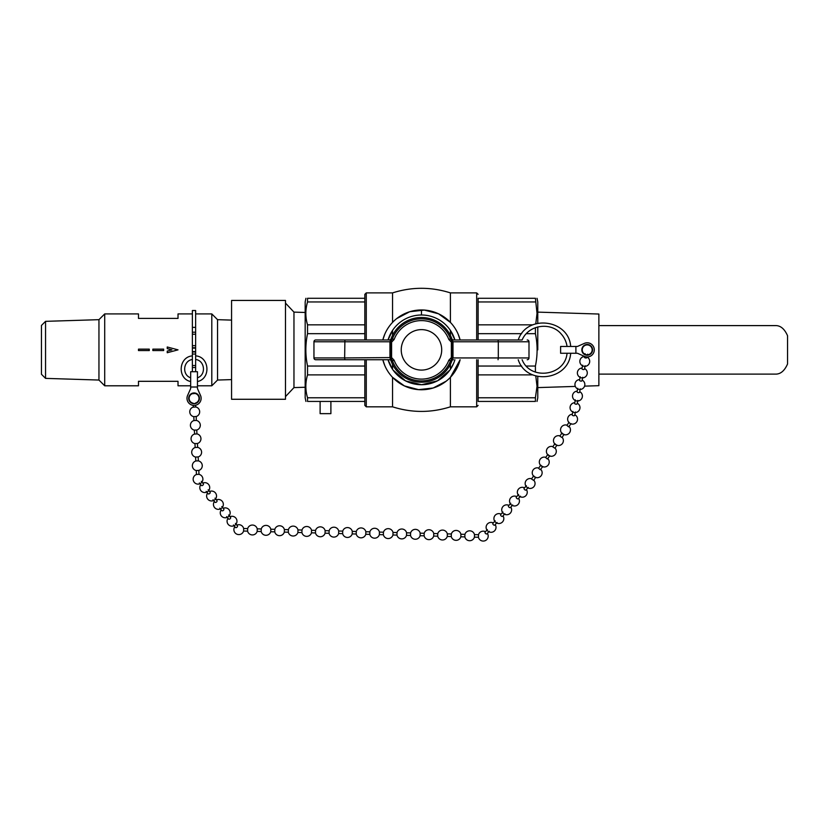<?xml version="1.0" encoding="UTF-8"?>
<svg xmlns="http://www.w3.org/2000/svg" width="829" height="829" viewBox="0 0 829 829"><rect width="100%" height="100%" fill="white"/><g stroke="black" fill="none" stroke-linecap="round" stroke-linejoin="round"><path stroke-width="1.24" d="M197.457 387.008L197.457 371.724L190.67 371.724L190.67 387.008L197.457 387.008L197.457 388.552L200.836 396.283A7.078 7.078 0 0 0 200.525 395.443L197.457 388.552L200.525 395.443M567.057 346.46C566.352 341.797 564.445 337.683 561.326 334.139C550.922 321.403 528.353 324.761 522.125 339.973L452.178 339.973L452.986 341.776L498.302 341.776L498.302 357.941L452.986 357.941L452.302 357.765L452.302 341.962L450.499 338.854A31.046 31.046 0 0 0 392.449 338.854L389.537 339.973M493.058 339.973L518.218 339.973C526.633 313.994 568.86 319.217 570.684 346.46M575.896 346.46L560.611 346.46L560.611 353.258L577.45 353.258L584.331 356.325A7.078 7.078 0 0 0 594.289 349.859A7.078 7.078 0 0 0 584.331 343.393L577.45 346.46L575.896 346.46L575.896 353.258M584.58 386.138L598.87 385.682L598.87 314.036L537.772 312.118M598.87 374.117L776.162 374.117C780.897 373.9 784.69 370.522 787.55 363.972L787.55 335.745C784.69 329.206 780.897 325.818 776.162 325.6L598.87 325.6M452.178 359.745L452.271 359.33A1.793 1.337 18.3 0 0 451.65 359.382L450.499 360.864L448.821 360.232A29.243 29.243 0 0 1 394.127 360.232L391.589 357.579L344.646 357.941L344.905 339.973L390.77 339.973L389.951 341.776L390.635 341.962L390.635 357.765L392.449 360.864A31.046 31.046 0 0 0 450.499 360.864L450.499 360.905A1.793 1.793 90 0 1 452.178 359.745L453.504 359.745A1.793 1.793 90 0 0 451.815 360.926L451.919 360.688M518.218 359.745C526.633 385.734 568.86 380.511 570.684 353.258M200.836 396.283A7.078 7.078 0 0 1 193.862 405.391A7.078 7.078 0 0 1 187.427 395.879L190.67 388.552L190.67 387.008M195.634 355.869C209.55 356.729 211.126 378.729 197.457 381.558M190.67 381.558C177.074 378.749 178.536 356.874 192.38 355.89M195.634 371.724L195.634 351.983L192.38 351.983L192.38 345.672L195.634 345.672L195.634 310.523L192.38 310.523L192.38 327.382L195.634 327.382M192.38 327.382L192.38 345.672M192.38 351.983L192.38 371.724M195.634 351.983L195.634 345.672M195.634 354.045L192.38 354.045M192.39 351.61L195.634 351.61M195.634 348.118L192.39 348.118M192.38 347.734L195.634 347.734M396.78 318.533L409.754 311.725L424.365 310.077L438.562 313.818L450.406 322.398L450.406 292.896C431.111 286.772 411.826 286.772 392.542 292.896L366.273 292.896L364.833 294.336L364.833 339.973M476.675 359.745L476.675 406.821L450.406 406.821L450.406 377.33L460.116 359.745M446.168 381.185L433.184 387.993L418.583 389.651L404.376 385.899L392.542 377.33L392.542 406.821L366.273 406.821L366.273 359.745M384.729 334.325L382.822 339.973A39.896 39.896 0 0 1 392.542 322.398L392.542 292.896M450.406 335.393L450.406 330.408L454.903 339.973A34.859 34.859 0 0 0 421.474 314.999L421.474 309.963A39.896 39.896 0 0 1 460.126 339.973M392.542 335.393L392.542 330.408L388.045 339.973A34.859 34.859 0 0 1 421.474 314.999M454.903 359.745A34.859 34.859 0 0 1 388.045 359.745L392.542 369.309L392.542 364.325M393.133 370.169L405.578 380.884L421.578 384.718L437.567 380.791L449.929 370.003M450.406 364.325L450.406 369.309L453.608 363.371M460.126 359.745A39.896 39.896 0 0 1 382.822 359.745L384.729 365.392M392.542 322.398A39.896 39.896 0 0 1 421.474 309.963M305.922 298.285L305.176 301.88L305.176 397.837L305.922 401.433M537.772 349.859L537.772 326.927M537.772 323.227L537.772 301.88L537.026 298.285M537.026 401.433L537.772 397.837L537.772 376.49L537.772 387.599L575.326 386.418M535.41 401.433C537.658 401.433 537.658 401.433 535.41 401.433L478.115 401.433L478.115 397.775L535.41 397.775L535.41 401.433M535.41 301.953L478.115 301.953L478.115 298.285L535.41 298.285C537.658 298.285 537.658 298.285 535.41 298.285L537.026 313.393L535.783 323.745M535.41 327.662L535.41 333.672C537.658 344.46 537.658 355.258 535.41 366.045L535.41 372.055M535.783 375.972L537.026 386.324L535.41 397.775M364.833 374.884L307.538 374.884L307.538 366.045L364.833 366.045M364.833 333.672L307.538 333.672L307.538 324.833C305.29 317.206 305.29 309.58 307.538 301.953L307.538 298.285C305.29 298.285 305.29 298.285 307.538 298.285L364.833 298.285L364.833 294.336M307.538 366.045C305.29 355.258 305.29 344.46 307.538 333.672M364.833 359.745L364.833 405.381L364.833 401.433L307.538 401.433L307.538 397.775C305.29 390.138 305.29 382.511 307.538 374.884M307.538 397.775L364.833 397.775M307.538 401.433C305.29 401.433 305.29 401.433 307.538 401.433M307.538 324.833L364.833 324.833L364.833 301.953L307.538 301.953M521.69 333.672L478.115 333.672L478.115 301.953M478.115 324.833L532.809 324.833M532.809 374.884L478.115 374.884L478.115 397.775M478.115 366.045L521.69 366.045M526.353 366.045L535.41 366.045M535.41 333.672L526.353 333.672M458.219 334.325L460.116 339.973M478.115 401.433L478.115 359.745M478.115 339.973L478.115 298.285M364.833 405.381L366.273 406.821M401.236 349.859A20.238 20.238 0 0 1 431.588 332.336A20.238 20.238 0 0 1 431.588 367.382A20.238 20.238 0 0 1 401.236 349.859M498.042 359.745L498.302 357.941L528.995 357.941A1.793 1.793 0 0 1 527.192 359.745A1.793 1.793 0 0 0 528.995 357.941L528.995 341.776A1.793 1.793 0 0 0 527.192 339.973A1.793 1.793 0 0 1 528.995 341.776L498.302 341.776L498.042 339.973M452.271 359.33L452.986 357.941L452.986 341.776L451.359 342.139L451.359 357.579L448.821 360.232M453.401 339.973L450.499 338.823A1.793 1.793 -90 0 0 452.178 339.973M450.499 338.823L448.821 339.486L451.359 342.139M344.905 339.973L315.745 339.973A1.793 1.793 0 0 0 313.953 341.776L313.953 357.941A1.793 1.793 0 0 0 315.745 359.745L390.77 359.745A1.793 1.793 -90 0 1 392.449 360.905L394.127 360.232M313.953 341.776L389.951 341.776L389.951 357.941L390.77 359.745M391.029 360.688L391.133 360.926A1.793 1.793 -90 0 0 389.443 359.745L315.745 359.745A1.793 1.793 0 0 1 313.953 357.941A1.793 1.793 0 0 0 315.745 359.745A1.793 1.793 0 0 1 313.953 357.941L344.646 357.941L344.905 359.745M390.863 339.393A32.341 32.341 0 0 1 452.074 339.393M394.127 339.486L392.449 338.854L390.635 341.962L391.589 342.139L394.127 339.486A29.243 29.243 0 0 1 448.821 339.486M390.77 339.973A1.793 1.793 90 0 0 392.449 338.823M452.002 360.553A32.341 32.341 0 0 1 390.946 360.553M450.872 358.045L451.65 359.382L452.302 357.765L451.359 357.579M330.895 401.433L330.895 413.65L320.118 413.65L320.118 401.433M285.477 300.44L231.571 300.44L231.571 399.277L285.477 399.277L285.477 300.44M305.176 387.247L293.963 387.599L285.477 396.625M293.963 387.599L293.963 312.118L285.477 303.093M217.55 349.859L217.55 380.045L211.799 385.796L211.799 313.922L217.55 319.673L217.55 349.859M45.554 321.341L45.554 378.376L41.45 374.273L41.45 325.445L45.554 321.341L98.952 319.673L104.703 313.922L104.703 385.796L138.484 385.796L138.484 381.309L178.017 381.309L178.017 385.796L190.67 385.796M98.952 319.673L98.952 380.045L104.703 385.796M167.24 351.102L167.24 352.729L178.017 349.859L167.24 352.729L167.24 351.102L171.893 349.859L167.24 348.615L167.24 346.988L178.017 349.859L167.24 346.988M163.645 349.859L163.645 350.574L152.857 350.574L152.857 349.144L163.645 349.144L163.645 349.859M149.272 349.859L149.272 350.574L138.484 350.574L138.484 349.144L149.272 349.144L149.272 349.859M192.38 313.922L178.017 313.922L178.017 318.409L138.484 318.409L138.484 313.922L104.703 313.922M152.857 350.574L163.645 350.574L163.645 349.144L152.857 349.144M149.272 349.144L138.484 349.144L138.484 350.574L149.272 350.574M526.405 485.732L524.094 488.322A1.275 0.642 41.7 0 0 524.239 489.203A1.275 0.642 41.7 0 0 526 490.012L528.301 487.421M518.591 494.498L516.291 497.089A1.275 0.642 41.7 0 0 516.819 498.416A1.275 0.642 41.7 0 0 518.187 498.789L520.498 496.198M489.255 531.275L486.955 533.866A1.275 0.642 -138.3 0 1 485.576 533.503A1.275 0.642 -138.3 0 1 485.048 532.177L487.359 529.586M495.162 520.819L492.861 523.41A1.275 0.642 41.7 0 0 493.39 524.736A1.275 0.642 41.7 0 0 494.768 525.099L497.068 522.508M502.975 512.042L500.664 514.633A1.275 0.642 41.7 0 0 501.193 515.959A1.275 0.642 41.7 0 0 502.571 516.332L504.882 513.742M510.788 503.276L508.478 505.866A1.275 0.642 41.7 0 0 509.006 507.193A1.275 0.642 41.7 0 0 510.384 507.555L512.685 504.965M187.603 395.443L190.67 388.552L187.603 395.443A7.078 7.078 0 0 0 187.427 395.879M195.571 405.236L195.758 406.987L193.385 407.174L193.23 405.35M193.416 403.661L194.069 403.702A5.378 5.378 0 0 1 189.406 395.63A5.378 5.378 0 0 1 198.722 395.63A5.378 5.378 0 0 1 194.069 403.702L195.489 403.505M195.592 403.485L193.043 403.599M485.483 531.69A4.953 4.953 0 0 0 478.499 534.715L478.437 537.265A4.953 4.953 0 0 0 485.214 540.663A4.953 4.953 0 0 0 487.379 533.389M478.499 534.715L474.489 534.612L474.426 537.151L478.437 537.265M474.489 534.612A4.953 4.953 0 0 0 464.924 534.353L464.851 536.902A4.953 4.953 0 0 0 474.426 537.151M464.924 534.353L460.914 534.249L460.841 536.798L464.851 536.902M460.914 534.249A4.953 4.953 0 0 0 451.339 533.99L451.277 536.539A4.953 4.953 0 0 0 460.841 536.798M406.593 532.809A4.953 4.953 0 0 0 397.029 532.55L396.967 535.099A4.953 4.953 0 0 0 406.531 535.358L406.593 532.809L410.604 532.912L410.542 535.461A4.953 4.953 0 0 0 420.106 535.71L424.116 535.824A4.953 4.953 0 0 0 433.691 536.073L437.702 536.176A4.953 4.953 0 0 0 447.266 536.436L451.277 536.539M410.604 532.912A4.953 4.953 0 0 1 420.179 533.171L420.106 535.71M420.179 533.171L424.189 533.275L424.116 535.824M424.189 533.275A4.953 4.953 0 0 1 433.754 533.524L433.691 536.073M433.754 533.524L437.764 533.638L437.702 536.176M437.764 533.638A4.953 4.953 0 0 1 447.328 533.886L447.266 536.436M397.029 532.55L393.019 532.446L392.998 533.099L392.956 534.995L396.967 535.099M393.019 532.446A4.953 4.953 0 0 0 383.454 532.197L383.381 534.736A4.953 4.953 0 0 0 392.956 534.995M383.454 532.197L379.444 532.083L379.423 532.736L379.371 534.632L383.381 534.736M379.444 532.083A4.953 4.953 0 0 0 369.869 531.835L369.807 534.384A4.953 4.953 0 0 0 379.371 534.632M325.123 530.653A4.953 4.953 0 0 0 315.559 530.394L315.486 532.943A4.953 4.953 0 0 0 325.061 533.192L325.123 530.653L329.134 530.757L329.072 533.296A4.953 4.953 0 0 0 338.636 533.555L342.646 533.658A4.953 4.953 0 0 0 352.211 533.917L356.221 534.021A4.953 4.953 0 0 0 365.796 534.27L369.807 534.384M329.134 530.757A4.953 4.953 0 0 1 338.709 531.006L338.636 533.555M338.709 531.006L342.719 531.12L342.646 533.658M342.719 531.12A4.953 4.953 0 0 1 352.284 531.368L352.211 533.917M352.284 531.368L356.294 531.472L356.221 534.021M356.294 531.472A4.953 4.953 0 0 1 365.858 531.731L365.796 534.27M315.559 530.394L311.549 530.291L311.476 532.829L315.486 532.943M311.549 530.291A4.953 4.953 0 0 0 301.984 530.032L301.911 532.581A4.953 4.953 0 0 0 311.476 532.829M301.984 530.032L297.974 529.928L297.901 532.477L301.911 532.581M297.974 529.928A4.953 4.953 0 0 0 288.399 529.679L288.337 532.218A4.953 4.953 0 0 0 297.901 532.477M234.835 526.716A4.953 4.953 0 0 0 236.876 534.187A4.953 4.953 0 0 0 243.591 531.037L243.653 528.487L247.664 528.591L247.602 531.14A4.953 4.953 0 0 0 257.166 531.399L261.176 531.503A4.953 4.953 0 0 0 270.741 531.752L274.751 531.866A4.953 4.953 0 0 0 284.326 532.114L288.337 532.218M247.664 528.591A4.953 4.953 0 0 1 257.228 528.85L257.166 531.399M257.228 528.85L261.239 528.954L261.176 531.503M261.239 528.954A4.953 4.953 0 0 1 270.814 529.213L270.741 531.752M270.814 529.213L274.824 529.316L274.751 531.866M274.824 529.316A4.953 4.953 0 0 1 284.388 529.565L284.326 532.114M237.436 525.876A1.275 0.767 141 0 1 235.436 527.462L233.436 524.995M228.597 514.985L230.607 517.462A1.275 0.767 141 0 1 228.628 519.058L226.618 516.581M221.778 506.571L223.799 509.058A1.275 0.767 141 0 1 221.809 510.654L219.809 508.177M201.343 481.359L203.354 483.835A1.275 0.767 141 0 1 201.364 485.431M208.152 489.763L210.162 492.25A1.275 0.767 141 0 1 208.183 493.835L206.172 491.369M214.97 498.167L216.98 500.654A1.275 0.767 141 0 1 214.991 502.25M192.742 393.702L194.981 393.454L192.742 393.702M198.867 474.333L196.566 474.437M198.991 474.385L198.805 470.406L196.255 470.53L196.452 474.509A4.953 4.953 0 0 0 198.514 484.115A4.953 4.953 0 0 0 198.991 474.354M198.214 460.851L195.924 460.955M198.349 460.903L198.152 456.924L195.613 457.048L195.799 461.028M197.571 447.37L195.281 447.484M196.276 420.417L196.214 416.49L193.799 416.666A4.953 4.953 0 0 1 193.209 407.08L193.333 407.049M193.799 416.666L193.986 420.521M196.919 433.888L196.742 430.033A4.953 4.953 0 0 0 196.4 420.438L193.862 420.593M196.742 430.033L194.318 430.085L194.628 434.002M197.696 447.432L197.385 443.515A4.953 4.953 0 0 0 197.053 433.919L194.504 434.075M197.385 443.515L194.96 443.567L195.157 447.546M535.244 477.276L533.627 475.846L531.534 479.007L533.658 480.416L535.752 477.245M569.036 422.251L566.943 425.412L568.549 426.842L571.16 423.65M561.979 437.536L559.855 436.137L561.948 432.966L563.565 434.396M554.902 448.261L552.777 446.852L554.87 443.681L556.487 445.121M542.321 466.551L540.705 465.121L538.622 468.292L540.228 469.722L542.829 466.53M549.399 455.836L547.793 454.406L545.7 457.567L547.316 459.007L549.917 455.805M572.922 411.433L572.197 414.842A1.275 0.632 11.9 0 0 573.108 415.661A1.275 0.632 11.9 0 0 574.652 415.464A1.275 0.632 11.9 0 0 574.694 415.36L575.409 411.951M584.621 356.439L584.383 357.081A1.275 0.632 11.9 0 0 585.295 357.9A1.275 0.632 11.9 0 0 586.88 357.61L586.932 356.926M585.025 354.771A5.378 5.378 0 0 0 592.59 349.859A5.378 5.378 0 0 0 582.041 348.377A5.378 5.378 0 0 0 585.025 354.771M584.973 354.75L587.284 355.237M577.45 353.258L584.331 356.325M584.331 343.393L577.45 346.46M585.108 353.672L584.891 354.708M582.673 365.216L581.948 368.636A1.275 0.632 11.9 0 0 582.86 369.454A1.275 0.632 11.9 0 0 584.445 369.154L585.16 365.744M575.357 399.879L574.642 403.288A1.275 0.632 11.9 0 0 575.544 404.117A1.275 0.632 11.9 0 0 577.129 403.806L577.854 400.397M577.792 388.324L577.077 391.734A1.275 0.632 11.9 0 0 577.979 392.563A1.275 0.632 11.9 0 0 579.564 392.252L580.29 388.853M580.227 376.77L579.512 380.179A1.275 0.632 11.9 0 0 580.414 381.008A1.275 0.632 11.9 0 0 582.01 380.698L582.725 377.299M195.634 367.516L192.38 367.516M195.634 365.527L192.38 365.527M192.38 334.201L195.634 334.201M192.38 332.201L195.634 332.201M450.406 292.896L476.675 292.896L476.675 339.973M366.273 339.973L366.273 292.896M527.192 339.973A1.793 1.793 0 0 1 528.995 341.776M450.872 341.672L451.65 340.336A1.793 1.337 161.7 0 0 452.271 340.387M450.499 360.905L451.815 360.926M391.133 360.926L392.449 360.905M390.677 340.387A1.793 1.337 -161.7 0 0 391.288 340.336L392.076 341.672M391.589 357.579L391.589 342.139M392.076 358.045L391.288 359.382A1.793 1.337 -18.3 0 0 390.677 359.33M567.057 353.258C565.098 375.91 530.415 380.925 522.125 359.745M197.457 377.786C206.4 374.957 204.95 360.501 195.634 359.496M192.38 359.517C183.136 360.636 181.8 374.977 190.67 377.786M450.406 406.821C431.111 412.946 411.826 412.946 392.542 406.821M476.675 292.896L478.115 294.336M476.675 406.821L478.115 405.381M305.176 312.471L293.963 312.118M197.457 385.796L211.799 385.796M195.634 313.922L211.799 313.922M45.554 378.376L98.952 380.045M231.571 320.108L217.55 319.673M231.571 379.609L217.55 380.045M524.529 487.835A4.953 4.953 0 0 0 517.42 491.4A4.953 4.953 0 0 0 522.881 497.172A4.953 4.953 0 0 0 526.425 489.535M516.716 496.612A4.953 4.953 0 0 0 509.607 500.167A4.953 4.953 0 0 0 515.068 505.949A4.953 4.953 0 0 0 518.622 498.302M493.286 522.923A4.953 4.953 0 0 0 486.188 526.477A4.953 4.953 0 0 0 491.638 532.259A4.953 4.953 0 0 0 495.193 524.612M501.099 514.146A4.953 4.953 0 0 0 493.991 517.711A4.953 4.953 0 0 0 499.452 523.493A4.953 4.953 0 0 0 503.006 515.845M508.913 505.379A4.953 4.953 0 0 0 501.804 508.944A4.953 4.953 0 0 0 507.255 514.716A4.953 4.953 0 0 0 510.809 507.068M406.531 535.358L410.542 535.461M447.328 533.886L451.339 533.99M325.061 533.192L329.072 533.296M365.858 531.731L369.869 531.835M243.591 531.037L247.602 531.14M284.388 529.565L288.399 529.679M243.653 528.487A4.953 4.953 0 0 0 236.814 525.12M235.415 523.389L237.426 525.876M228.016 518.312A4.953 4.953 0 0 0 230.659 525.99A4.953 4.953 0 0 0 236.959 520.881A4.953 4.953 0 0 0 229.996 516.705M221.208 509.908A4.953 4.953 0 0 0 223.84 517.586A4.953 4.953 0 0 0 230.151 512.467A4.953 4.953 0 0 0 223.188 508.301M199.364 482.955L201.374 485.442M200.763 484.685A4.953 4.953 0 0 0 203.395 492.364A4.953 4.953 0 0 0 209.706 487.255A4.953 4.953 0 0 0 202.742 483.079M207.571 493.089A4.953 4.953 0 0 0 210.214 500.768A4.953 4.953 0 0 0 216.514 495.659A4.953 4.953 0 0 0 209.55 491.493M212.991 499.773L215.001 502.26M214.39 501.504A4.953 4.953 0 0 0 217.032 509.172A4.953 4.953 0 0 0 223.333 504.063A4.953 4.953 0 0 0 216.369 499.897M198.68 470.478A4.953 4.953 0 0 0 198.349 460.872M195.799 460.997A4.953 4.953 0 0 0 196.39 470.582M198.027 456.997A4.953 4.953 0 0 0 197.696 447.401M195.157 447.515A4.953 4.953 0 0 0 195.737 457.1M195.447 403.081A4.953 4.953 0 0 0 194.981 393.454M192.691 393.568A4.953 4.953 0 0 0 193.147 403.195M196.09 416.562A4.953 4.953 0 0 0 195.758 406.956M193.862 420.562A4.953 4.953 0 0 0 194.442 430.147M194.504 434.044A4.953 4.953 0 0 0 195.095 443.629M531.679 478.789A4.953 4.953 0 0 0 525.389 481.981A4.953 4.953 0 0 0 534.28 486.157A4.953 4.953 0 0 0 533.803 480.198M567.088 425.194A4.953 4.953 0 0 0 560.787 428.386A4.953 4.953 0 0 0 569.678 432.562A4.953 4.953 0 0 0 569.212 426.603M561.989 437.536L564.072 434.375M560 435.919A4.953 4.953 0 0 0 553.71 439.111A4.953 4.953 0 0 0 562.601 443.277A4.953 4.953 0 0 0 562.124 437.318M538.757 468.074A4.953 4.953 0 0 0 532.467 471.266A4.953 4.953 0 0 0 541.358 475.431A4.953 4.953 0 0 0 540.881 469.473M545.845 457.359A4.953 4.953 0 0 0 539.544 460.541A4.953 4.953 0 0 0 548.435 464.717A4.953 4.953 0 0 0 547.969 458.758M552.922 446.634A4.953 4.953 0 0 0 546.632 449.826A4.953 4.953 0 0 0 555.523 454.002A4.953 4.953 0 0 0 555.047 448.043M554.902 448.251L556.995 445.09M572.331 414.231A4.953 4.953 0 0 0 568.342 421.712A4.953 4.953 0 0 0 576.818 421.743A4.953 4.953 0 0 0 574.818 414.749M587.378 355.237L587.595 354.19M582.974 347.289A4.953 4.953 0 0 0 587.108 354.812A4.953 4.953 0 0 0 591.554 347.475A4.953 4.953 0 0 0 582.974 347.289M584.518 356.47A4.953 4.953 0 0 0 583.347 366.149A4.953 4.953 0 0 0 587.005 356.988M582.082 368.014A4.953 4.953 0 0 0 580.901 377.703A4.953 4.953 0 0 0 584.569 368.542M574.766 402.676A4.953 4.953 0 0 0 573.595 412.365A4.953 4.953 0 0 0 577.264 403.205M577.202 391.122A4.953 4.953 0 0 0 576.031 400.811A4.953 4.953 0 0 0 579.699 391.651M579.637 379.568A4.953 4.953 0 0 0 578.466 389.257A4.953 4.953 0 0 0 582.134 380.096"/></g></svg>
